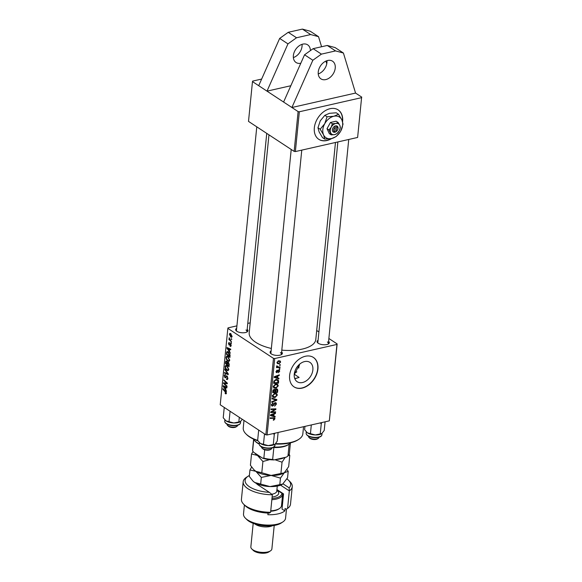 <?xml version="1.0" encoding="UTF-8"?>
<svg xmlns="http://www.w3.org/2000/svg" width="582" height="582" viewBox="0 0 582 582"><rect width="100%" height="100%" fill="white"/><g stroke="black" fill="none" stroke-linecap="round" stroke-linejoin="round"><path stroke-width="0.87" d="M326.946 60.688A10.571 7.501 -56.7 0 1 326.931 62.652A10.571 7.501 -56.7 0 1 318.245 73.921M318.252 71.957A10.571 7.501 -56.7 0 1 323.767 62.376A10.571 7.501 -56.7 0 1 332.548 61.197A10.571 7.501 -56.7 0 1 335.232 68.109A10.571 7.501 -56.7 0 1 329.718 77.69A10.571 7.501 -56.7 0 1 320.937 78.861A10.571 7.501 -56.7 0 1 318.252 71.957M300.799 63.242A10.571 7.501 -56.7 0 1 296.049 62.5A10.571 7.501 -56.7 0 1 293.364 55.596A10.571 7.501 -56.7 0 1 298.879 46.014A10.571 7.501 -56.7 0 1 307.66 44.843A10.571 7.501 -56.7 0 1 310.395 50.619M302.051 44.327A10.571 7.501 -56.7 0 1 302.043 46.291A10.571 7.501 -56.7 0 1 293.35 57.567M342.587 121.74A17.613 12.498 123.3 0 0 342.623 121.405A17.613 12.498 123.3 0 0 338.157 109.896A17.613 12.498 123.3 0 0 323.519 111.853A17.613 12.498 123.3 0 0 314.331 127.822A17.613 12.498 123.3 0 0 318.805 139.331A17.613 12.498 123.3 0 0 331.747 138.523M342.42 121.238A17.613 12.498 123.3 0 0 338.047 109.831M312.869 369.941A11.589 8.221 123.3 0 0 309.93 362.368A11.589 8.221 123.3 0 0 300.297 363.648A11.589 8.221 123.3 0 0 294.252 374.161A11.589 8.221 123.3 0 0 297.198 381.734A11.589 8.221 123.3 0 0 306.823 380.446A11.589 8.221 123.3 0 0 312.869 369.941M317.918 368.973A17.613 12.498 123.3 0 0 313.443 357.464A17.613 12.498 123.3 0 0 298.806 359.421A17.613 12.498 123.3 0 0 289.618 375.397A17.613 12.498 123.3 0 0 294.092 386.906A17.613 12.498 123.3 0 0 308.729 384.949A17.613 12.498 123.3 0 0 317.918 368.973M293.99 386.834A17.613 12.498 123.3 0 0 308.591 384.76A17.613 12.498 123.3 0 0 317.707 368.843A17.613 12.498 123.3 0 0 313.342 357.399M281.623 352.001A6.162 2.575 -174.3 0 1 281.557 354.518A6.162 2.575 -174.3 0 1 271.277 353.914A6.162 2.575 -174.3 0 1 270.666 353.434A6.162 2.575 -174.3 0 1 271.103 350.946M281.07 354.787A5.282 2.212 5.7 0 0 281.412 354.118A5.282 2.212 5.7 0 0 280.393 352.627M247.183 329.368A6.162 2.575 -174.3 0 1 247.124 331.886A6.162 2.575 -174.3 0 1 236.845 331.282A6.162 2.575 -174.3 0 1 236.234 330.802A6.162 2.575 -174.3 0 1 236.67 328.313M246.63 332.155A5.282 2.212 5.7 0 0 246.972 331.485A5.282 2.212 5.7 0 0 245.96 329.994M328.59 341.343A6.162 2.575 -174.3 0 1 328.524 343.86A6.162 2.575 -174.3 0 1 318.245 343.264A6.162 2.575 -174.3 0 1 317.634 342.776A6.162 2.575 -174.3 0 1 318.07 340.295M328.037 344.129A5.282 2.212 5.7 0 0 328.379 343.46A5.282 2.212 5.7 0 0 327.368 341.976M294.819 378.751L299.119 377.442L294.405 374.342L299.788 364.048M299.061 365.285A21.134 8.839 -174.3 0 1 299.417 365.736M271.35 348.473A33.465 13.997 -174.3 0 1 255.614 342.245A33.465 13.997 -174.3 0 1 249.198 332.824L268.957 134.842M290.825 85.736L267 91.141L283.594 102.046L304.553 54.788L313.123 48.67L327.266 45.461L335.123 47.579L343.416 53.035L355.558 93.062L291.895 107.503L298.115 111.591L299.344 111.773L295.365 151.575L294.143 151.393L298.115 111.591M361.589 97.652L357.617 137.454L361.589 97.652L299.344 111.773M355.558 93.062L361.778 97.15M276.683 365.983L278.683 366.966L280.095 366.936L280.037 367.526L276.501 367.657L276.559 367.067L277.294 367.046L276.748 365.867L277.287 365.969L277.418 366.769L276.588 366.224M276.668 366.638L277.294 367.046L276.574 366.289M279.927 368.61L279.869 369.192L279.171 369.228L279.236 368.639L279.927 368.61M278.64 381.508L278.472 383.16L273.62 383.342L273.889 381.225L275.977 379.551L278.036 379.813L278.64 381.508L278.05 381.123M278.269 385.859L275.933 388.259L273.824 387.99L273.242 386.506L275.635 384.084L277.599 384.331L278.269 385.859L277.643 385.451M277.345 395.127L275.01 397.521L272.9 397.259L272.311 395.775L274.711 393.345L276.676 393.592L277.345 395.127L276.719 394.712M276.45 404.068L274.602 406.171L275.875 404.163L275.162 403.217L273.722 405.167L272.572 406.069L271.801 405.981L271.416 404.81L273.009 402.853L271.99 404.694L272.594 405.494L275.17 402.649L275.992 402.759L276.45 404.068L275.853 403.675M274.82 402.766L275.599 403.275L274.624 402.868M271.401 404.919L272.594 405.494M273.78 420.153L273.329 420.204L273.329 419.637L274.406 418.858L273.555 418.312L270.113 418.436L270.172 417.847L274.66 417.891L274.988 418.764L273.78 420.153L273.329 419.855M274.406 418.858L272.711 417.752M328.874 338.491L337.145 343.926L329.332 420.851L336.956 344.428L274.711 358.548L267.08 434.972L265.858 434.79L273.482 358.367L274.711 358.548M329.332 420.851L267.08 434.972M275.155 416.399L275.097 417.032L270.404 415.563L270.47 414.857L275.497 412.973L275.439 413.555L274.071 414.042L273.875 416.021L275.155 416.399M275.613 411.809L275.555 412.391L270.703 412.565L270.761 411.954L275.126 409.408L271.001 409.583L271.059 408.993L275.912 408.819L275.853 409.43L271.496 411.983L275.613 411.809M276.836 399.558L276.763 400.3L271.729 402.278L271.787 401.689L276.101 400.001L272.07 398.874L272.129 398.248L276.836 399.558M277.774 390.187L277.549 392.421L272.696 392.603L272.994 390.384L274.195 389.365L275.322 389.853L276.392 388.936L277.338 389.082L277.774 390.187L276.996 389.671M275.024 389.453L274.508 389.322M278.967 378.264L278.902 378.889L274.209 377.427L274.282 376.721L279.309 374.83L279.251 375.412L277.876 375.907L277.679 377.885L278.967 378.264M276.05 372.022L276.945 372.611L276.043 371.629L277.272 370.065L276.494 371.556L276.923 372.051L278.836 369.992L279.738 371.12L278.385 372.778L279.295 371.2L278.814 370.559L276.945 372.611L276.355 372.538M279.295 371.2L278.334 370.247M276.101 371.294L276.923 372.051M278.836 369.992L279.396 370.072M280.32 364.703L280.262 365.285L279.564 365.321L279.622 364.732L280.32 364.703M280.64 362.077L279.069 363.786L277.418 363.612L276.959 362.47L278.596 360.782L280.146 360.942L280.64 362.077L280.073 361.706M228.246 362.179L229.213 364.521L228.988 366.755L225.452 363.43L225.736 361.269L226.631 361.044L227.446 362.39L228.275 362.2M226.66 361.058L225.736 361.269L226.631 361.044M230.079 354.889L229.919 357.493L226.376 354.169L227.184 351.513L228.195 351.812L230.079 354.889M231.163 345.504L230.079 346.268L230.836 345.257L230.508 344.231L229.09 345.075L228.464 343.365L229.395 342.58L228.791 343.613L229.09 344.457L230.537 343.635L231.163 345.504M230.661 346.45L230.13 346.297L231.025 346.094M230.094 345.657L231.178 345.184M230.945 344.129L230.261 344.202M228.944 342.463L229.395 342.58M229.381 343.184L228.791 343.613M229.308 344.544L230.836 343.94M230.865 342.471L231.309 343.526L230.865 342.471M230.508 340.281L231.476 341.86L228.908 339.437L228.966 338.855L229.497 339.357L229.133 337.698L230.508 340.281M226.405 393.148L225.169 393.49L225.176 392.879L225.983 392.828L222.877 389.263L222.935 388.674L225.525 391.119L226.405 393.148M225.998 393.912L225.496 393.759L226.318 393.578M225.489 393.141L226.413 392.734M225.678 389.402L226.536 391.366L223.161 386.39L223.233 385.684L226.936 387.306L226.878 387.888L225.874 387.423L225.678 389.402M236.918 325.862L228.035 327.87L227.846 328.372L220.222 404.796L265.858 434.79M227.846 328.372L273.482 358.367M230.618 333.588L232.065 336.461L230.872 337.153L229.373 334.214L229.905 333.37L230.618 333.588M231.527 337.334L230.872 337.153L231.963 336.905M231.25 338.564L231.701 339.619L231.25 338.564M224.892 369.075L228.275 373.899L228.202 374.641L224.492 373.106L224.55 372.516L227.729 373.833L224.827 369.701L224.892 369.075M225.467 375.237L224.616 375.885L225.03 377.187L226.98 376.001L227.875 378.453L227.278 379.617L226.471 379.369L226.485 378.758L227.038 378.962L227.453 378.133L226.958 376.605L225.001 377.783L224.194 375.586L225.409 374.655L225.467 375.31L225.008 375.172L225.474 375.063M227.453 376.489L226.624 376.547M225.86 377.645L225.001 377.783L225.911 377.572M224.812 374.517L225.409 374.655M225.03 377.187L226.274 376.983M226.391 375.848L226.98 376.001M224.899 384.091L227.053 386.142L226.995 386.732L223.459 383.393L223.524 382.781L226.762 383.211L223.757 380.41L223.815 379.82L227.351 383.152L227.293 383.764L224.055 383.349L224.899 384.091M229.483 351.266L230.341 353.23L226.973 348.254L227.038 347.549L230.748 349.171L230.69 349.753L229.679 349.287L229.483 351.266M227.824 356.431L229.694 360.243L228.952 361.378L227.933 361.124L226.398 359.305L226.02 357.29L226.776 356.126L227.824 356.431M226.9 365.692L228.77 369.505L228.028 370.647L227.009 370.385L225.474 368.566L225.096 366.551L225.852 365.387L226.9 365.692M250.195 322.85L247.779 323.396M316.695 330.481L318.907 331.936M357.617 137.454L295.365 151.575M261.645 79.065L252.668 81.094L252.479 81.596L267 91.141L287.959 43.883L296.529 37.765L310.672 34.556L318.529 36.673L321.584 46.749M252.479 81.596L248.507 121.398L294.143 151.393M304.553 54.788L312.847 60.244L291.895 107.503L283.594 102.046M335.465 142.481L315.8 339.473A33.465 13.997 -174.3 0 1 281.804 350.138M336.956 344.428L337.145 343.926M256.778 126.84L236.459 330.43A5.282 2.212 5.7 0 0 236.663 331.158M337.873 141.935L317.859 342.412A5.282 2.212 5.7 0 0 318.063 343.133M291.211 149.472L270.892 353.063A5.282 2.212 5.7 0 0 271.096 353.791M229.832 334.104L229.373 334.214M229.701 334.454L230.894 336.542L231.738 336.243L230.552 334.163L229.701 334.454L231.141 334.032M232.073 336.163L230.894 336.542M231.745 339.03L231.192 339.161M225.46 372.88L224.492 373.106M228.166 373.739L227.729 373.833M225.263 369.606L224.827 369.701M227.751 379.078L226.471 379.369M227.824 378.787L227.038 378.962M227.889 378.031L227.453 378.133M224.71 375.47L224.194 375.586M225.372 382.956L223.459 383.393M227.293 383.094L226.762 383.211M226.391 382.25L225.831 382.374M224.31 380.286L223.757 380.41M226.682 383.189L225.088 383.553M225.641 382.985L224.055 383.349M224.274 386.142L223.161 386.39M226.754 387.226L225.874 387.423M224.281 387.328L225.285 388.805L225.438 387.226L223.59 386.375L224.281 387.328M225.743 388.703L225.285 388.805M224.397 386.193L223.59 386.375M226.311 387.03L225.438 387.226M226.398 393.214L225.169 393.49M223.423 389.14L222.877 389.263M229.446 339.313L228.908 339.437M231.36 342.936L230.807 343.067M231.047 346.05L230.079 346.268M230.901 344.057L230.356 344.18M228.879 343.271L228.464 343.365M228.079 348L226.973 348.254M230.559 349.084L229.679 349.287M228.093 349.193L229.09 350.67L229.25 349.091L227.395 348.24L228.093 349.193M229.555 350.56L229.09 350.67M228.209 348.058L227.395 348.24M230.116 348.894L229.25 349.091M226.929 354.038L226.376 354.169M228.115 351.761L226.638 352.095M226.849 353.965L229.563 356.519L228.115 352.379L227.067 352.437L226.849 353.965M230.021 356.417L229.563 356.519M228.362 351.928L227.067 352.437M228.726 352.241L228.115 352.379M230.094 355.667L229.635 355.777M229.584 360.753L227.933 361.124M226.813 359.21L226.398 359.305M226.543 357.173L226.02 357.29M226.725 359.036L228.006 360.556L228.711 360.753L229.272 359.923L227.729 356.984L226.987 356.773L226.442 357.588L226.725 359.036M228.34 356.846L227.729 356.984M229.701 359.822L229.272 359.923M226.005 363.306L225.452 363.43M227.104 361.517L226.027 362.237L225.925 363.233L227.031 364.267L227.067 362.288L226.303 361.553L227.016 361.393M227.489 364.165L227.031 364.267M228.697 362.63L227.562 363.43L227.446 364.659L228.639 365.78L228.784 364.114L227.868 362.659L228.595 362.499M229.097 365.678L228.639 365.78M229.213 364.012L228.784 364.114M228.661 370.014L227.009 370.385M225.889 368.479L225.474 368.566M225.62 366.434L225.096 366.551M225.801 368.297L227.082 369.817L227.788 370.014L228.348 369.184L226.805 366.245L226.063 366.034L225.518 366.849L225.801 368.297M227.417 366.107L226.805 366.245M228.777 369.09L228.348 369.184M273.242 415.81L275.097 417.032M270.557 414.901L273.329 415.839L273.489 414.26L270.972 415.17M274.9 413.198L275.439 413.555M273.547 413.7L274.071 414.042M273.344 415.672L273.875 416.021M272.973 413.918L273.489 414.26M273.409 417.731L274.988 418.764M274.711 411.838L275.555 412.391M274.311 408.877L275.126 409.408M272.98 408.928L273.846 409.495M274.98 408.848L275.853 409.43M272.441 410.936L272.893 411.234M271.117 411.736L271.496 411.983M274.246 403.159L274.711 403.464M273.256 404.861L273.722 405.167M271.416 405.312L272.572 406.069M272.551 403.035L273.111 403.399M272.471 403.079L273.002 403.421M271.496 404.366L271.99 404.694M274.755 398.983L276.763 400.3M274.406 398.881L276.101 400.001M274.26 397.026L275.01 397.521M273.322 396.713L272.303 396.051L275.097 396.939L276.77 395.214L276.29 394.145L274.602 393.941L272.893 395.658L273.322 396.713M272.398 395.338L272.893 395.658M274.035 393.57L274.602 393.941M276.712 391.868L277.549 392.421M273.322 391.992L274.835 391.933L274.82 390.1L274.158 389.94L273.322 391.992L272.791 391.642M272.914 390.668L273.416 391.002M273.635 389.591L274.82 390.1M275.402 391.919L277.039 391.853L277.178 390.202L276.319 389.518L275.402 391.919L274.871 391.57M274.908 390.282L275.526 390.689M275.832 389.191L277.178 390.202M275.184 387.765L275.933 388.259M274.246 387.452L273.227 386.783L276.021 387.677L277.694 385.953L277.214 384.884L275.526 384.673L273.816 386.397L274.246 387.452M273.322 386.077L273.816 386.397M274.959 384.302L275.526 384.673M277.047 377.674L278.902 378.889M278.705 375.055L279.251 375.412M277.359 375.565L277.876 375.907M277.148 377.536L277.679 377.885M275.744 377.26L277.134 377.696L277.294 376.118L274.777 377.027L275.744 377.26M274.297 376.714L274.777 377.027M276.777 375.783L277.294 376.118M277.636 382.607L278.472 383.16M276.806 379.457L278.611 380.643M276.537 379.275L276.566 380.141M274.246 382.73L277.963 382.592L277.599 380.322L275.89 380.133L274.486 381.137L274.246 382.73L273.715 382.381M274.057 380.854L274.486 381.137M275.322 379.762L275.89 380.133M278.101 370.494L278.487 370.756M276.763 370.29L277.272 370.625M279.265 370.807L279.738 371.12M279.222 368.762L279.869 369.192M279.615 364.856L280.262 365.285M279.178 366.958L280.037 367.526M278.283 363.27L279.069 363.786M277.403 362.397L277.716 363.081L279.069 363.219L280.189 362.179L279.884 361.517L278.538 361.357L277.403 362.397L277.025 362.142M277.992 361L278.538 361.357M318.703 139.265A17.613 12.498 123.3 0 0 331.056 138.669M258.706 85.685L279.658 38.427L288.228 32.308L302.378 29.1L310.228 31.224L318.529 36.673M325.927 61.081L326.757 63.816M302.378 29.1L310.672 34.556M279.658 38.427L287.959 43.883M288.228 32.308L296.529 37.765M312.847 60.244L321.417 54.126L335.567 50.918L327.266 45.461M335.567 50.918L343.416 53.035M321.417 54.126L313.123 48.67M275.577 443.615A29.944 12.52 5.7 0 0 290.673 442.466A29.944 12.52 5.7 0 0 298.922 439.257L298.079 439.803A29.064 12.149 -174.3 0 1 290.076 442.924A29.064 12.149 -174.3 0 1 275.17 444.022M298.922 439.257A29.944 12.52 5.7 0 0 302.836 433.852L303.549 426.693M299.119 377.442A29.064 12.149 -174.3 0 1 296.544 378.125A29.064 12.149 -174.3 0 1 294.718 378.496M294.376 373.251A19.373 8.104 5.7 0 0 296.849 371.811M298.704 368.086A19.373 8.104 5.7 0 0 297.853 365.969M243.996 420.422L243.247 427.908A29.944 12.52 5.7 0 0 246.019 433.976A29.944 12.52 5.7 0 0 257.651 440.385L258.684 430.076M257.972 440.88A29.064 12.149 -174.3 0 1 246.732 434.681L246.019 433.976M318.31 438.348L317.474 438.893A4.401 1.841 -174.3 0 1 316.259 439.366A4.401 1.841 -174.3 0 1 309.689 438.122L308.977 437.417A5.282 2.212 5.7 0 0 316.855 438.915A5.282 2.212 5.7 0 0 318.31 438.348A5.282 2.212 5.7 0 0 319.001 437.395L319.016 437.249M308.504 436.202L308.489 436.347A5.282 2.212 5.7 0 0 308.977 437.417M304.953 426.38L304.619 429.742L307.412 432.855A8.57 3.587 5.7 0 0 315.233 434.95L307.412 432.855A8.57 3.587 5.7 0 1 306.561 432.186L306.43 432.048M311.312 424.94L310.446 433.575M319.947 422.976L321.279 423.587L320.253 433.932L315.233 434.95A8.57 3.587 5.7 0 0 321.708 433.692A8.57 3.587 5.7 0 0 321.744 433.67M321.279 423.587L321.897 422.532M325.083 421.812L324.218 430.454L321.708 433.692M322.115 433.386L320.253 433.932M271.343 448.998L270.499 449.551A4.401 1.841 -174.3 0 1 269.291 450.024A4.401 1.841 -174.3 0 1 262.722 448.773L262.009 448.067A5.282 2.212 5.7 0 0 269.888 449.566A5.282 2.212 5.7 0 0 271.343 448.998A5.282 2.212 5.7 0 0 272.034 448.045L272.049 447.907M261.529 446.852L261.514 446.998A5.282 2.212 5.7 0 0 262.009 448.067M259.536 442.778A8.57 3.587 -174.3 0 0 259.594 442.837A8.57 3.587 -174.3 0 0 260.445 443.513A8.57 3.587 5.7 0 0 263.893 444.961A8.57 3.587 5.7 0 0 268.258 445.608L260.445 443.513L257.651 440.399M264.512 433.903L263.479 444.233M273.278 444.583L268.258 445.608A8.57 3.587 5.7 0 0 274.74 444.35A8.57 3.587 5.7 0 0 274.769 444.328L273.278 444.583L274.311 434.245L274.93 433.19M272.98 433.634L274.311 434.245M278.116 432.47L277.25 441.105L275.148 444.044M236.91 426.366L236.066 426.919A4.401 1.841 -174.3 0 1 234.852 427.392A4.401 1.841 -174.3 0 1 228.29 426.14L227.569 425.435A5.282 2.212 5.7 0 0 235.455 426.933A5.282 2.212 5.7 0 0 236.91 426.366A5.282 2.212 5.7 0 0 237.602 425.413L237.616 425.275M227.096 424.22L227.082 424.365A5.282 2.212 5.7 0 0 227.569 425.435M242.323 419.324L240.308 421.717A8.57 3.587 -174.3 0 1 233.826 422.976L226.012 420.881L223.219 417.767L224.245 407.444M239.304 417.338L238.846 421.95L233.826 422.976A8.57 3.587 5.7 0 1 226.012 420.881A8.57 3.587 5.7 0 1 225.161 420.204L225.023 420.073M240.715 421.412L238.846 421.95M230.079 411.27L229.046 421.601M259.165 444.066A18.493 7.733 -174.3 0 1 257.317 443.004A18.493 7.733 -174.3 0 1 255.476 441.549L254.763 440.843A19.373 8.104 5.7 0 0 256.684 442.371A19.373 8.104 5.7 0 0 259.186 443.753M253.417 439.068A19.373 8.104 5.7 0 0 254.763 440.843M273.875 447.078A19.373 8.104 5.7 0 0 288.992 444.262L288.155 444.808A18.493 7.733 -174.3 0 1 273.853 447.507A18.493 7.733 -174.3 0 1 273.198 447.471M288.992 444.262A19.373 8.104 5.7 0 0 290.665 442.786M253.745 439.628L252.632 450.781L253.643 452.287L262.686 458.23L263.857 458.15A18.493 7.733 5.7 0 0 272.66 459.445L274.064 459.911A17.613 7.362 -174.3 0 1 262.686 458.23M264.686 449.799L263.857 458.15M273.853 447.507L272.66 459.445M289.145 444.161L287.966 455.975L286.402 457.11L274.064 459.911M287.966 455.975A18.493 7.733 5.7 0 0 289.378 453.414L290.411 443.084M253.607 439.41L252.573 449.741A18.493 7.733 5.7 0 0 252.632 450.781M249.394 475.472A22.894 9.574 5.7 0 0 248.092 476.222A22.894 9.574 5.7 0 0 248.529 486.116A22.894 9.574 5.7 0 0 269.335 492.336L257.972 484.871A12.331 5.158 -174.3 0 1 256.749 483.897A12.331 5.158 -174.3 0 1 256.284 483.373M243.181 481.765L241.435 499.276A24.662 10.309 5.7 0 0 243.72 504.274A24.662 10.309 5.7 0 0 270.601 512.276L272.347 494.765A24.662 10.309 -174.3 0 1 243.181 481.765A24.662 10.309 -174.3 0 1 246.404 477.32L248.092 476.222M272.347 494.765L269.335 492.336M282.808 521.967L281.128 523.065A19.373 8.104 -174.3 0 1 275.788 525.146A19.373 8.104 -174.3 0 1 246.899 519.653L245.466 518.242A21.134 8.839 5.7 0 0 276.988 524.237A21.134 8.839 5.7 0 0 282.808 521.967A21.134 8.839 5.7 0 0 285.573 518.155L286.475 509.126M272.492 525.699A10.571 4.416 -174.3 0 1 270.128 526.514A10.571 4.416 -174.3 0 1 254.843 523.938M270.499 550.856L268.819 551.954A8.81 3.681 -174.3 0 1 266.389 552.9A8.81 3.681 -174.3 0 1 253.257 550.405L251.824 548.993A10.571 4.416 5.7 0 0 267.589 551.991A10.571 4.416 5.7 0 0 270.499 550.856A10.571 4.416 5.7 0 0 271.881 548.95L274.224 525.459M283.056 483.846L289.145 487.847A22.894 9.574 5.7 0 0 288.541 480.259L289.974 481.663A24.662 10.309 -174.3 0 1 292.259 486.661A24.662 10.309 -174.3 0 1 289.327 490.91L287.581 508.428L286.264 509.257L285.078 508.479L284.838 510.865L282.03 509.024L283.543 493.9L276.923 489.549M268.026 513.069L267.865 514.721A21.134 8.839 5.7 0 0 278.021 513.891A21.134 8.839 5.7 0 0 284.838 510.865M287.581 508.428A24.662 10.309 5.7 0 0 290.505 504.179L292.259 486.661M270.601 512.276L269.284 513.106A22.894 9.574 -174.3 0 1 245.146 505.685L243.72 504.274M288.541 480.259A22.894 9.574 5.7 0 0 286.926 478.899M244.404 504.958L243.509 513.957A21.134 8.839 5.7 0 0 245.466 518.242M281.623 504.536A17.176 7.18 -174.3 0 1 282.365 505.714M257.259 483.838A10.571 4.416 5.7 0 0 257.608 484.617M289.145 487.847L289.327 490.91L280.575 485.162M283.499 494.314L276.879 489.964M253.192 523.356L250.849 546.847A10.571 4.416 5.7 0 0 251.824 548.993M271.976 498.505A14.972 6.264 5.7 0 0 280.575 495.828A14.972 6.264 5.7 0 0 281.826 493.216M282.576 493.711A15.852 6.628 -174.3 0 1 282.619 494.547A15.852 6.628 -174.3 0 1 281.295 496.839A15.852 6.628 -174.3 0 1 271.859 499.698M270.746 510.843A15.852 6.628 5.7 0 0 279.433 508.552A15.852 6.628 5.7 0 0 280.182 507.984A15.852 6.628 5.7 0 0 281.506 505.693L282.619 494.547M282.656 484.122A16.733 6.999 -174.3 0 1 270.012 486.574L282.75 484.064A16.733 6.999 -174.3 0 1 282.656 484.122L287.559 477.793L288.206 471.325L283.856 472.919L271.125 475.429L280.451 478.113L288.672 466.648L289.792 455.4L289.123 454.404M280.917 473.435L282.044 462.188L285.245 457.372M288.607 455.277L289.792 455.4M283.82 472.94A16.733 6.999 -174.3 0 1 283.769 472.977A16.733 6.999 -174.3 0 1 271.125 475.429L261.791 472.744L262.911 461.504L269.655 459.649M274.893 459.722L282.044 462.188M261.791 472.744L255.869 471.34L253.941 469.761L250.413 465.265L251.533 454.025L257.455 455.422L262.911 461.504M253.068 451.45L251.533 454.025M251.671 467.091L249.947 469.943L255.869 471.34L261.325 477.422L271.125 475.429A16.733 6.999 -174.3 0 1 255.869 471.34A16.733 6.999 -174.3 0 1 254.21 470.023A16.733 6.999 -174.3 0 1 254.087 469.907M261.318 457.336A16.733 6.999 -174.3 0 1 257.455 455.422A16.733 6.999 -174.3 0 1 255.011 453.189M284.533 457.532A16.733 6.999 -174.3 0 1 275.926 459.482M288.206 471.325L286.948 469.499M253.097 481.168L254.756 482.485L270.012 486.574A16.733 6.999 -174.3 0 1 254.756 482.485A16.733 6.999 -174.3 0 1 253.097 481.168A16.733 6.999 -174.3 0 1 252.974 481.052M252.828 480.907L249.3 476.411L249.947 469.943M260.678 483.889L261.325 477.422M279.804 484.58L280.451 478.113M279.433 508.552L278.596 509.097A14.972 6.264 -174.3 0 1 270.703 511.243M335.268 127.291L334.803 131.794L334.184 132.39L335.61 131.976A3.521 2.503 123.3 0 0 338.047 128.418A3.521 2.503 123.3 0 0 336.243 125.799L334.839 126.018L335.268 127.291A2.641 1.877 123.3 0 0 333.617 129.859A2.641 1.877 123.3 0 0 334.803 131.794M334.832 126.119A3.521 2.503 123.3 0 0 332.395 129.677A3.521 2.503 123.3 0 0 334.199 132.289M336.942 133.62L339.219 130.877L340.375 127.407L339.793 125.305L338.091 122.46L336.163 121.194L330.452 122.467L327.019 128.68L329.296 133.62L331.223 134.886L334.643 134.624L336.942 133.62M338.091 122.46L335.799 123.471L332.38 123.733L330.452 122.467M332.38 123.733L331.223 127.211L328.946 129.946L327.019 128.68M328.946 129.946L331.223 134.886M327.04 116.793L324.734 123.74L320.18 129.219L323.585 134.893A12.331 8.752 123.3 0 0 331.58 138.56A12.331 8.752 123.3 0 0 340.732 131.074A12.331 8.752 123.3 0 0 341.881 119.921A12.331 8.752 123.3 0 0 333.879 116.255A12.331 8.752 123.3 0 0 324.734 123.74A12.331 8.752 123.3 0 0 323.585 134.893L324.741 139.098L322.53 137.643L319.125 131.961L317.961 127.764L320.275 120.809L324.829 115.338L329.419 113.323L336.258 112.792L338.477 114.247L333.879 116.255L327.04 116.793L324.829 115.338M340.732 131.074L343.038 124.126L341.881 119.921L338.477 114.247M324.741 139.098L331.58 138.56L336.17 136.552L340.223 131.939M320.18 129.219L317.961 127.764M330.649 132.791A6.162 4.372 123.3 0 0 334.643 134.624A6.162 4.372 123.3 0 0 339.219 130.877A6.162 4.372 123.3 0 0 339.793 125.305A6.162 4.372 123.3 0 0 335.799 123.471A6.162 4.372 123.3 0 0 331.223 127.211A6.162 4.372 123.3 0 0 330.649 132.791M335.61 131.976L336.214 131.481L336.68 126.978L336.243 125.799M336.214 131.481A2.641 1.877 123.3 0 0 337.858 128.913A2.641 1.877 123.3 0 0 336.68 126.978M334.825 131.568L335.596 132.078M335.05 126.694L335.123 125.952M227.489 372.778L227.038 372.88M227.162 376.139L225.86 376.438M225.387 386.63L224.507 386.826M225.889 391.504L225.38 391.621M229.192 348.487L228.311 348.691M227.002 352.67L226.522 352.779M226.071 361.895L225.598 362.004M227.591 363.219L227.126 363.328M229.206 364.594L228.748 364.696M271.699 414.399L272.223 414.74M273.671 404.075L274.144 404.388M273.387 398.597L275.148 399.754M275.504 376.256L276.028 376.605M273.809 381.552L274.326 381.887M277.716 371.134L278.094 371.389M321.919 434.79C321.3 439.112 307.878 438.486 306.197 433.866L306.147 433.219A7.93 3.317 5.7 0 0 306.183 433.721A7.93 3.317 5.7 0 0 314.295 437.351A7.93 3.317 5.7 0 0 321.919 434.79L322.05 433.445M320.609 436.384A7.399 3.092 -174.3 0 1 313.676 437.562A7.399 3.092 -174.3 0 1 307.114 435.038M274.951 445.448C273.38 448.278 269.713 449.057 263.959 447.769C260.962 447.041 259.368 445.739 259.172 443.87A7.93 3.317 5.7 0 0 263.879 447.442A7.93 3.317 5.7 0 0 274.951 445.448L275.082 444.095M273.642 447.034A7.399 3.092 -174.3 0 1 264.046 447.733M224.783 421.739A7.93 3.317 5.7 0 0 232.895 425.377A7.93 3.317 5.7 0 0 240.512 422.816C239.893 427.13 226.471 426.511 224.79 421.892L224.739 421.237A7.93 3.317 5.7 0 0 224.783 421.739M239.209 424.409A7.399 3.092 -174.3 0 1 232.269 425.58A7.399 3.092 -174.3 0 1 225.707 423.056M271.685 494.227A9.69 4.052 5.7 0 0 275.948 492.627A9.69 4.052 5.7 0 0 276.756 491.23L277.272 486.079M276.843 490.335A11.8 4.932 -174.3 0 1 277.679 495.056A11.8 4.932 -174.3 0 1 272.121 497.05M230.014 333.995L230.894 333.792M231.425 336.709L232.051 336.571M225.27 377.252L226.245 377.027M225.758 393.221L226.413 393.068M230.53 345.795L231.141 345.657M230.312 344.188L230.901 344.049M226.987 356.773L227.991 356.54M228.711 360.753L229.643 360.542M226.063 366.034L227.067 365.809M227.788 370.014L228.719 369.803M274.238 418.4L273.227 417.738M276.29 394.145L274.995 393.294M274.704 389.998L273.882 389.46M276.901 389.598L276.064 389.045M277.214 384.884L275.919 384.033M277.599 380.322L276.334 379.486M279.113 370.596L278.443 370.159M276.661 372.007L276.043 371.607M277.716 363.081L276.952 362.579M279.884 361.517L278.72 360.753M328.379 343.46L348.742 139.469M306.147 433.219L306.278 431.895M301.767 150.127L281.412 354.118M259.172 443.87L259.303 442.546M246.972 331.485L266.745 133.387M240.512 422.816L240.65 421.463M224.739 421.237L224.87 419.913M298.813 367.795L299.126 364.63M257.921 484.835L257.986 484.151"/></g></svg>
